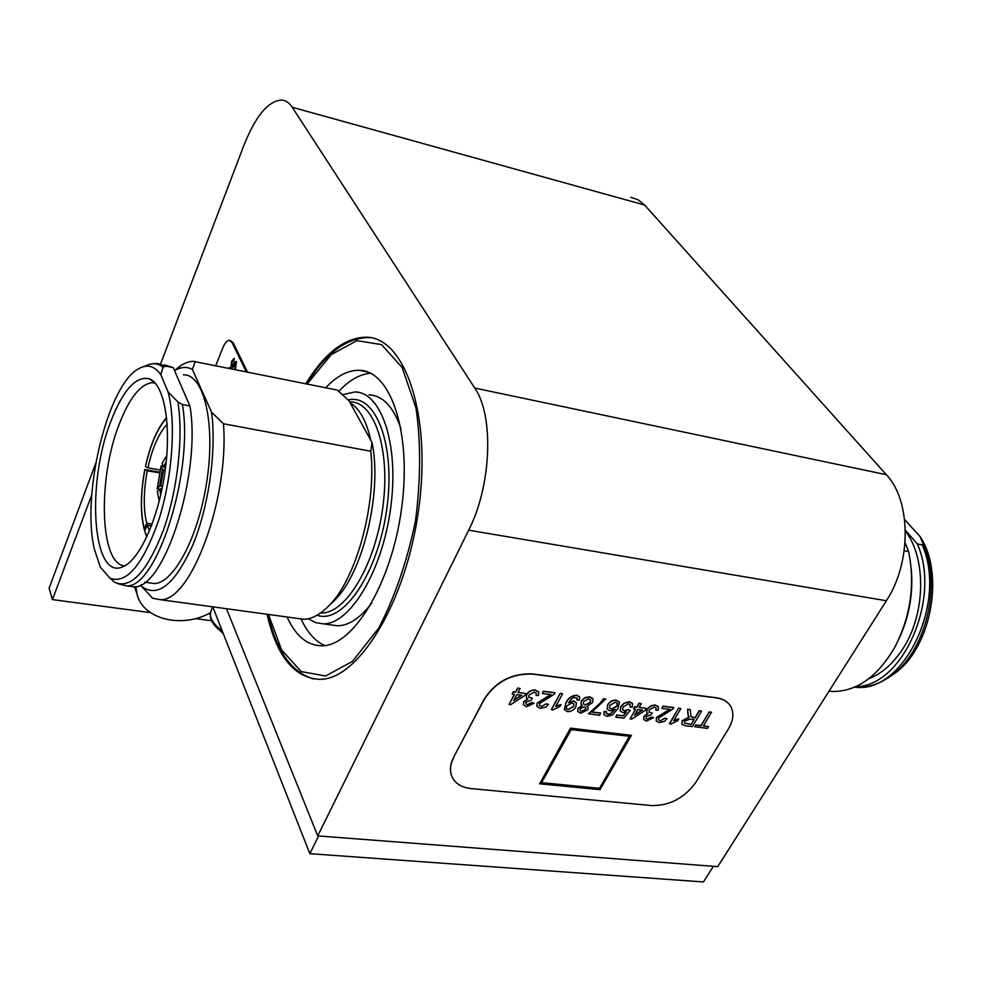 <?xml version="1.0" encoding="UTF-8"?>
<svg xmlns="http://www.w3.org/2000/svg" width="982" height="982" viewBox="0 0 982 982"><rect width="100%" height="100%" fill="white"/><g stroke="black" fill="none" stroke-linecap="round" stroke-linejoin="round"><path stroke-width="1.47" d="M226.498 608.717L317.738 835.891L717.756 866.652L886.365 600.751C911.603 562.686 911.247 500.611 886.353 474.711L644.609 205.029L638.14 199.788L630.763 197.308M317.738 835.891L468.672 530.182C491.479 485.845 494.167 415.546 474.76 388.05L292.219 107.271C289.26 102.791 285.737 100.385 281.65 100.041C268.209 100.851 255.602 115.986 243.855 145.446L160.667 363.757M267.067 614.253C276.642 656.172 294.146 677.875 319.58 679.36C358.418 680.109 406.425 602.285 418.823 508.16C431.663 414.048 404.719 336.973 366.102 337.194C344.792 337.587 324.674 353.09 305.746 383.729M905.06 542.764L908.657 551.589C915.236 584.769 910.572 616.745 894.651 647.519C877.356 676.893 856.685 691.549 832.638 691.5L829.004 691.218M908.657 551.589L904.213 550.767M911.296 569.462C913.309 593.41 909.307 616.315 899.291 638.19M904.618 519.564L919.999 536.479L923.105 543.647L922.159 544.838L917.348 543.93C941.726 598.566 902.47 686.811 856.046 686.528M919.999 536.479C945.506 574.139 930.555 650.317 893.141 674.438L890.834 675.997M905.392 531.004C926.787 558.709 925.547 615.211 902.298 649.618C892.736 664.065 881.603 673.738 868.886 678.66M917.348 543.93L905.379 530.268M331.806 602.997L334.224 600.665C362.763 573.733 382.501 492.498 372.043 442.501L370.803 440.28C366.544 421.155 359.645 408.672 350.12 402.816L348.966 400.717L337.305 390.1L193.196 361.315C187.746 361.413 182.173 363.991 176.465 369.036L174.514 370.558M297.129 618.365L303.671 619.261C311.675 619.09 319.887 614.793 328.307 606.373C355.828 580.067 376.72 505.239 370.803 451.254L223.479 423.77L211.535 412.158L192.411 369.465C186.862 366.446 180.909 366.851 174.575 370.68M372.043 442.501L370.803 451.254M192.411 369.465L195.246 361.425M160.778 374.645C154.726 366.151 147.631 364.027 139.505 368.275C108.29 382.845 81.273 493.283 94.235 548.705L100.336 567.166L109.959 578.214C126.629 584.29 142.893 564.908 158.753 520.055C172.415 477.362 176.281 422.199 168.057 391.867L160.778 374.645L163.073 367.207L165.946 366.163L173.237 367.612L164.534 364.85M128.2 586.107L133.417 586.831C163.871 590.648 201.752 473.447 189.894 405.971L182.431 404.547L177.914 401.982L168.057 391.867M141.027 584.609L141.629 586.328L152.615 598.234L159.931 599.621C190.385 602.838 229.358 499.273 223.479 423.77M141.629 586.328C157.746 598.382 174.821 584.585 192.865 544.912C208.822 506.417 216.715 450.1 211.535 412.158M149.178 582.829L154.223 583.541C174.182 583.48 199.555 534.834 207.325 477.927C215.353 421.008 203.372 373.847 183.389 374.878M173.237 367.612L189.894 405.971M110.819 421.413C86.195 483.537 92.369 580.288 122.468 566.933C139.149 561.004 158.507 518.754 165.037 471.52C171.703 424.285 164.031 383.361 148.908 378.659C135.565 376.143 122.873 390.394 110.819 421.413M155.046 382.906L152.296 382.636C140.401 384.109 129.342 398.029 119.129 424.42C97.439 479.265 99.845 564.81 124.726 565.878M287.112 616.991C295.656 635.919 307.17 645.518 321.642 645.8C353.201 646.438 391.695 583.455 401.638 508.05C411.961 432.645 390.566 370.079 359.105 370.288C347.91 370.177 336.777 375.996 325.693 387.755M301.179 619.151C307.366 632.604 315.283 641.406 324.907 645.555M370.693 373.27C359.915 374.068 349.273 380.095 338.765 391.364M330.799 624.871L337.624 625.804C348.929 625.559 360.271 618.034 371.662 603.218M401.049 428.888C393.573 406.892 382.882 395.537 368.974 394.838M308.299 618.709L315.492 622.6L323.274 623.852C350.009 624.417 382.305 571.229 390.664 507.976C399.355 444.723 381.495 391.781 354.821 391.978L342.558 394.703M370.803 440.28L350.12 402.816M145.066 530.108L144.244 528.782C140.365 512.42 140.586 492.694 144.906 469.58L159.244 472.072M146.969 536.577L144.759 531.434M144.244 528.782L146.723 523.271C143.286 508.774 143.47 491.282 147.288 470.771L144.906 469.58M149.473 530.881L147.275 525.223L144.784 530.734M145.52 466.585L145.508 466.683C150.467 444.416 157.513 428.201 166.633 418.037M145.508 466.683L147.889 467.862C152.419 447.682 158.839 433.16 167.124 424.31L167.124 423.696M151.474 525.873L147.275 525.223M146.723 523.271L152.124 524.118M159.072 472.784L147.288 470.771M147.889 467.862L159.82 469.912M165.553 467.641L163.417 466.806L162.079 463.443L166.78 455.648M162.558 486.323L159.526 486.262L157.169 488.84L161.109 465.922L162.435 469.298L165.209 470.243M159.231 501.139L157.255 491.552L159.612 488.975L162.03 488.926M157.169 488.84L159.403 489.208M163.208 466.29L161.109 465.922M222.865 632.555L217.857 628.762L213.352 623.742M212.738 606.839L309.846 853.689L703.48 881.959L713.374 866.32M309.846 853.689L318.61 835.952M91.78 494.805L52.439 599.609L150.418 612.621M95.733 463.197L49.1 588.206L52.439 599.609M195.467 618.599L211.596 620.747M210.455 612.756C181.928 628.775 142.979 619.433 136.989 594.061L135.897 586.5M247.427 371.957L233.164 342.743L232.01 342.497L246.249 371.724M230.107 340.459L233.164 342.743M232.01 342.497L229.346 340.3C227.038 340.435 224.853 342.963 222.804 347.91L215.782 365.574M234.526 369.355L235.57 363.315L232.366 367.869L230.807 367.98L231.605 361.266L234.17 358.405L234.06 360.455L232.071 362.113L231.433 366.274L234.686 362.063L236.502 361.781L235.447 369.539M228.929 368.225L229.211 367.513L229.162 368.262M231.973 366.47L236.22 361.462M231.531 368.36L232.071 361.351L234.489 358.504M234.993 369.441L235.84 363.45M453.758 757.441C450.407 763.984 449.658 770.035 451.524 775.584C454.482 783.096 460.988 787.429 471.065 788.583L651.79 805.584C669.92 805.67 684.626 797.9 695.907 782.273L728.374 728.988C733.137 720.911 734.082 713.705 731.209 707.347C728.521 702.105 723.55 698.963 716.32 697.92L532.49 674.094C511.745 673.382 495.628 681.876 484.151 699.601L453.647 757.232C450.308 763.775 449.56 769.827 451.425 775.375L452.26 777.363M708.574 726.643L707.506 728.411L694.765 726.705L695.821 724.937L701.001 725.563L709.176 711.938L711.459 712.22L703.407 726.029L708.574 726.643L703.505 725.858M690.911 716.615L695.047 717.646L699.184 710.698L701.602 711.164L692.384 726.594L685.338 725.759L681.803 724.237L682.33 720.935L689.131 717.302L687.842 714.061L687.707 709.434L690.358 709.765L690.862 716.529L692.813 717.547L695.17 717.83L699.307 710.882L701.602 711.164M681.852 724.348L682.208 720.739L688.91 717.118M688.37 716.492L687.584 709.237L690.358 709.765M678.82 718.873L677.74 720.702L670.902 724.029L669.429 723.673L678.599 708.12L680.833 708.574L673.677 720.702L678.82 718.873L673.885 720.334M656.59 717.707L669.945 709.372L661.819 708.353L662.875 706.156L673.726 707.506L672.805 709.065L658.726 717.952L658.492 719.794L660.272 720.837L664.924 718.235L666.925 718.689L664.716 721.267L659.18 722.617L656.16 720.911L656.467 717.523L669.589 709.323M658.541 719.88L660.149 720.641M656.258 721.107L656.467 717.523M646.733 712.637L647.04 709.262L650.759 705.898L654.822 704.953L658.222 706.549M655.915 710.219L656.099 707.961L654.429 707.003L649.311 709.741L648.992 711.987L652.257 713.006L650.98 714.786L646.156 716.737L645.923 718.394L647.408 719.29L651.618 717.216L653.631 717.682L646.426 721.095L643.615 719.401L643.971 716.553L648.059 713.718L646.672 712.527L647.163 709.458L648.439 707.813L652.244 705.518L655.559 705.199L658.456 706.966L658.173 710.281L655.915 710.219L655.951 707.715M649.028 712.073L652.257 713.006M645.96 718.468L647.285 719.094L651.496 717.032L653.631 717.682M643.689 719.561L643.861 716.357L647.752 713.583M633.562 708.979L634.605 706.758L636.778 707.028L639 703.173L641.283 703.64L639.061 707.482L646.402 708.39L645.223 710.416L631.672 719.106L630.149 718.934L635.735 709.25L633.562 708.979L634.728 706.954L636.901 707.224L639.11 703.358L641.283 703.64M639.159 707.322L646.402 708.39M630.149 718.934L635.514 709.213M620.28 711.152L620.649 706.721L624.073 703.161L629.499 701.762L632.408 703.358M630.039 707.028L630.235 704.769L628.554 703.787L623.018 707.065L622.502 709.814L624.478 710.907L628.185 709.839L630.248 710.305L623.877 718.173L615.824 717.216L616.978 715.191L623.251 715.952L626.455 711.962L622.833 712.65L620.158 710.907L620.771 706.917L624.196 703.345L629.622 701.958L632.629 703.763L632.322 707.089L630.039 707.028L630.1 704.524M622.527 709.863L624.356 710.71L628.075 709.642L630.248 710.305M615.824 717.216L616.856 714.994L623.14 715.755L626.05 712.134M604.077 714.835L604.102 711.508L606.41 711.569L606.397 713.484L608.03 714.552L610.166 714.307L615.211 709.274L609.859 710.858L607.122 709.041L607.723 705.076C609.761 701.811 612.596 700.215 616.242 700.289L619.433 702.302L617.887 708.685L612.252 715.08L606.851 716.357L603.979 714.638L604.212 711.692L606.532 711.766M606.459 713.607L610.055 714.11L614.818 709.532M607.257 709.323L607.613 704.88C609.638 701.614 612.486 700.019 616.131 700.092L619.176 701.823M592.183 712.024L600.64 713.042L599.609 715.277L588.439 713.754L600.297 703.002L603.513 698.742L605.722 699.012L591.913 712.171L600.751 713.239M587.138 706.254L587.985 707.15M577.784 711.631L577.919 708.353L582.081 705.555M581.049 704.499L581.307 700.988L584.928 697.613L589.63 696.778L592.784 698.533M564.49 709.851L565.779 703.026C567.891 698.214 571.549 695.6 576.729 695.17L579.441 696.692M577.023 700.043L577.183 698.128L573.807 697.404L571.008 699.319L568.529 702.793L573.721 701.173L576.434 702.989L575.808 706.966C573.881 710.158 571.119 711.717 567.498 711.643L564.343 709.556L565.89 703.222C568.013 698.411 571.659 695.784 576.839 695.366L579.638 697.06L579.38 700.105L577.023 700.043L577.048 697.871M568.762 702.351L573.598 700.988L576.201 702.547M561.053 704.548L560.01 706.451L552.915 709.9L551.344 709.532L560.231 693.329L562.612 693.808L555.677 706.439L561.053 704.548L555.873 706.083M537.264 703.247L551.037 694.593L542.31 693.513L543.328 691.218L555.002 692.678L554.081 694.286L539.56 703.505L539.351 705.272L541.377 706.524L546.225 703.836L548.386 704.315L546.152 706.991L540.309 708.39L536.872 706.34L537.154 703.051L550.693 694.556M539.4 705.395L541.266 706.328M536.982 706.574L537.154 703.051M526.364 697.76L526.61 694.409C528.733 691.23 531.643 689.757 535.337 689.99L538.529 691.856M536.123 695.428L536.233 693.194L534.343 692.077L529.028 694.9L528.733 697.06L532.367 698.325L531.115 700.178L526.07 702.204L525.861 703.799L527.555 704.867L531.925 702.719L534.11 703.21L526.61 706.745L523.418 704.769L523.725 701.995L527.935 699.049L526.291 697.601L526.72 694.605C528.844 691.426 531.753 689.953 535.448 690.186L538.762 692.322L538.529 695.502L536.123 695.428L536.086 692.936M528.795 697.195L532.367 698.325M525.898 703.885L527.444 704.671L531.814 702.523L534.11 703.21M523.492 704.941L523.627 701.799L527.604 698.914M512.174 694.053L513.193 691.745L515.513 692.028L517.661 688.014L520.104 688.505L517.956 692.519L525.849 693.488L524.707 695.587L510.738 704.622L509.106 704.425L514.494 694.335L512.174 694.053L513.291 691.942L515.624 692.224L517.772 688.21L520.104 688.505M518.042 692.347L525.849 693.488M509.106 704.425L514.298 694.311M631.426 735.346L570.493 728.165L539.646 783.796L599.965 789.675L631.426 735.346L570.603 728.362L539.646 783.796M730.092 705.444C727.171 701.197 722.543 698.619 716.197 697.736L532.379 673.898C511.634 673.186 495.517 681.68 484.04 699.393L453.647 757.232M694.888 726.901L695.943 725.121L701.136 725.747L709.176 711.938M709.299 712.134L711.582 712.416M694.102 719.61L689.745 719.082L684.663 721.169L684.38 723.022L691.156 724.556L694.102 719.61M691.156 724.556L693.881 719.585M684.393 723.059L691.033 724.36M669.552 723.869L678.599 708.12M678.722 708.304L680.833 708.574M660.272 720.837L664.924 718.235M665.047 718.419L667.048 718.873M661.819 708.353L662.875 706.156M662.997 706.34L673.848 707.703M642.572 710.084L637.895 709.507L634.618 715.178L642.572 710.084M634.863 714.761L642.216 710.047M616.929 706.254L617.322 703.37L615.37 702.155L609.957 705.285L609.503 707.912L611.516 709.102L616.929 706.254L617.15 703.051M611.516 709.102L616.806 706.058M609.552 708.022L611.393 708.906M588.562 713.951L600.419 703.198L603.513 698.742M603.635 698.926L605.845 699.209M592.551 702.609L586.966 706.279L588.157 707.457L587.813 709.777L580.693 713.227L577.686 711.41L578.03 708.55L582.375 705.714L580.951 704.315L581.418 701.173L584.388 698.177L589.74 696.974L593.03 698.975L592.551 702.609M585.591 709.507L585.849 707.801L584.192 706.868L580.301 708.759L580.08 710.44L581.688 711.373L585.591 709.507L585.714 707.556M590.305 702.376L590.71 700.068L588.684 698.828L583.639 701.479L583.308 703.836L585.297 705.027L590.305 702.376L590.575 699.81M581.688 711.373L585.481 709.311M580.117 710.502L581.577 711.189M585.297 705.027L590.182 702.179M583.345 703.922L585.186 704.831M566.798 705.923L566.344 708.599L568.173 709.753L573.623 706.586L574.004 704.168L572.003 702.952L566.798 705.923M566.393 708.697L568.062 709.556L573.513 706.389L573.832 703.861M551.454 709.728L560.231 693.329M560.341 693.525L562.612 693.808M541.377 706.524L546.225 703.836M546.336 704.02L548.496 704.511M542.31 693.513L543.328 691.218M543.439 691.414L555.112 692.875M521.847 695.244L516.827 694.618L513.66 700.534L521.847 695.244M513.881 700.129L521.503 695.195M629.597 736.316L571.205 729.626L541.487 782.826L599.401 788.485L629.597 736.316M599.401 788.485L629.376 736.291M541.585 782.654L599.29 788.288M468.672 530.182L886.365 600.751M474.76 388.05L886.353 474.711M292.219 107.271L644.609 205.029M922.159 544.838C947.814 601.917 903.722 693.267 855.96 687.265L854.561 687.179M923.105 543.647C942.462 584.977 925.154 653.57 890.06 676.524L887.323 678.353M165.946 366.163L157.304 363.401L151.019 363.978M109.849 578.153L115.201 582.572C131.257 588.918 147.325 571.426 163.405 530.108C177.558 490.399 183.585 436.573 177.914 401.982M118.049 583.75L126.101 585.812C156.334 589.605 194.105 472.133 182.431 404.547M163.073 367.207C157.771 363.033 151.964 362.603 145.655 365.942L144.207 366.482M320.648 612.964L321.519 612.977C345.873 613.492 375.185 564.969 382.784 507.473C390.701 449.989 374.572 401.663 350.255 401.871M317.1 615.235C342.632 624.699 377.591 574.47 386.613 510.051C396.09 445.668 375.983 393.119 348.193 399.956M370.766 337.698L368.729 337.55C346.216 337.918 325.545 353.373 306.728 383.925M268.491 614.45L281.601 649.961L301.192 671.578L325.643 675.984L352.538 661.352L378.708 628.087C394.752 597.4 406.978 561.778 415.423 521.221C420.824 480.112 420.996 442.317 415.963 407.861L402.166 367.526L381.519 344.621L356.896 340.644L331.216 354.649L307.17 384.023M164.473 467.457L165.909 464.633M160.729 486.016L163.491 469.948M163.417 466.806L166.204 461.945M159.526 486.262L162.435 469.298M161.306 492.375L160.815 488.729M160.717 495.002L159.612 488.975M222.128 630.689L219.502 628.75C212.038 622.453 209.178 616.61 210.921 611.234L211.056 610.927M829.127 691.021L832.638 691.5M854.77 687.093L855.96 687.265C867.72 687.744 879.086 684.159 890.06 676.524L893.141 674.438M334.224 600.665L328.307 606.373M109.959 578.214L115.201 582.572L126.101 585.812L133.417 586.831M303.671 619.261L159.931 599.621M154.223 583.541L144.808 582.216M154.002 381.851L148.908 378.659M155.328 383.226L152.296 382.636M268.061 614.388C276.261 650.808 291.433 672.339 313.589 678.979M368.348 372.215L359.105 370.288M337.624 625.804L323.274 623.852M144.82 469.519C140.463 492.804 140.242 512.739 144.17 529.31M144.71 531.287L146.797 536.97M166.596 417.608C157.39 428.103 150.344 444.441 145.422 466.622M223.307 633.672L214.788 625.62M217.857 628.762C211.29 622.576 208.97 616.733 210.921 611.234L212.775 606.901M136.989 594.061L134.448 586.745"/></g></svg>
